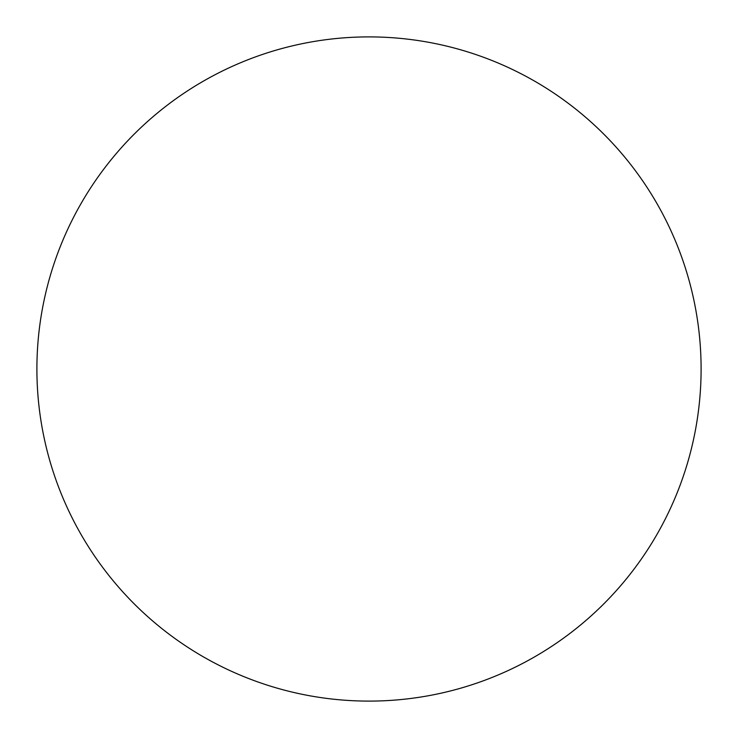 <?xml version="1.0" encoding="UTF-8"?>
<svg xmlns="http://www.w3.org/2000/svg" width="738" height="738" viewBox="0 0 738 738"><rect width="100%" height="100%" fill="white"/><g stroke="black" fill="none" stroke-linecap="round" stroke-linejoin="round"><path stroke-width="1.11" d="M701.1 369A332.1 332.1 0 0 0 535.05 81.392A332.1 332.1 0 0 0 36.9 369A332.1 332.1 0 0 0 369 701.1A332.1 332.1 0 0 0 701.1 369"/></g></svg>
